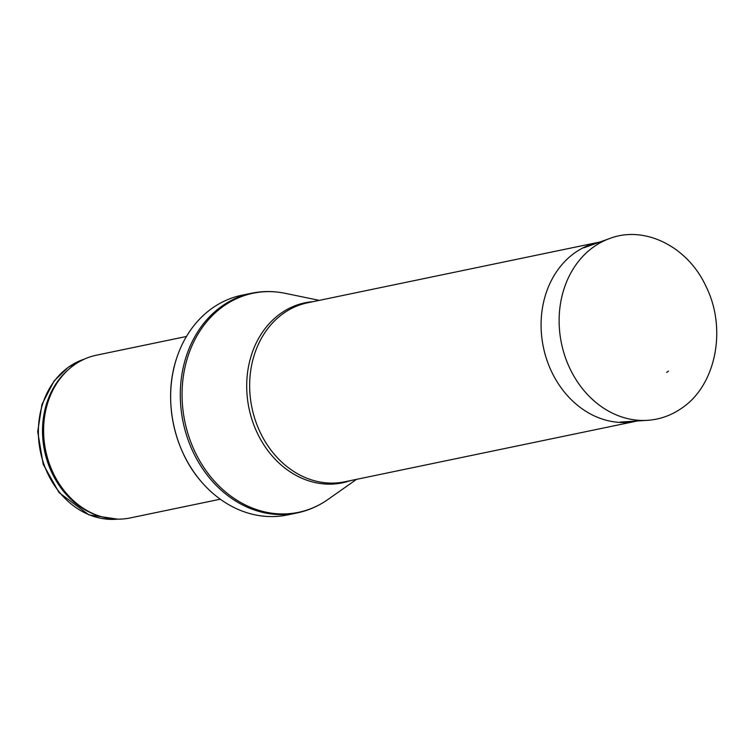 <?xml version="1.0" encoding="UTF-8"?>
<svg xmlns="http://www.w3.org/2000/svg" width="754" height="754" viewBox="0 0 754 754"><rect width="100%" height="100%" fill="white"/><g stroke="black" fill="none" stroke-linecap="round" stroke-linejoin="round"><path stroke-width="1.13" d="M220.291 499.205L130.14 517.951A83.1 68.982 -101.7 0 1 90.866 512.588A83.1 68.982 -101.7 0 1 62.422 375.794A83.1 68.982 -101.7 0 1 74.41 364.804A83.1 68.982 -101.7 0 1 96.305 355.219L186.455 336.473M212.223 308.197A112.195 93.119 -101.7 0 1 241.78 295.257L251.421 293.259A112.195 93.119 -101.7 0 0 221.864 306.19A112.195 93.119 -101.7 0 0 188.387 440.675A112.195 93.119 -101.7 0 0 297.104 512.937L287.462 514.944A112.195 93.119 -101.7 0 1 202.515 483.05A112.195 93.119 -101.7 0 1 176.596 358.376A112.195 93.119 -101.7 0 1 212.223 308.197M637.196 420.986A91.413 75.871 -101.7 0 1 636.263 421.194A91.413 75.871 -101.7 0 1 547.677 362.306A91.413 75.871 -101.7 0 1 574.953 252.731A91.413 75.871 -101.7 0 1 599.044 242.194A91.413 75.871 -101.7 0 1 599.977 242.006M666.677 372.438L668.496 371.072A53.016 44.005 -101.7 0 1 666.677 372.438M117.511 519.148A82.063 68.114 -101.7 0 1 43.063 461.712A82.063 68.114 -101.7 0 1 68.793 366.962A82.063 68.114 -101.7 0 1 84.241 359.158M98.482 515.755A82.063 68.114 -101.7 0 1 44.571 450.864A82.063 68.114 -101.7 0 1 68.143 369.846M90.866 512.588L89.896 512.107A82.318 68.322 -101.7 0 1 61.715 376.623L62.422 375.794M356.501 479.365L327.962 499.468A111.884 92.865 -101.7 0 1 197.944 457.659A111.884 92.865 -101.7 0 1 223.523 306.143A111.884 92.865 -101.7 0 1 285.087 293.306C273.768 290.978 262.552 290.969 251.421 293.259M350.224 480.666A91.931 76.305 -101.7 0 1 255.097 428.121A91.931 76.305 -101.7 0 1 280.771 313.41A91.931 76.305 -101.7 0 1 313.004 301.666M636.263 421.194L344.832 481.787A91.413 75.871 -101.7 0 1 256.247 422.909A91.413 75.871 -101.7 0 1 283.523 313.334A91.413 75.871 -101.7 0 1 307.613 302.788L599.044 242.194M609.666 238.509C644.708 225.012 687.639 246.624 705.819 286.03C727.148 328.065 716.272 385.03 681.88 408.065C671.437 415.379 659.967 419.469 647.469 420.327A93.496 77.596 -101.7 0 1 561.466 343.372A93.496 77.596 -101.7 0 1 609.666 238.509L583.898 247.793M84.307 359.13L68.341 367.16L54.043 381.006L41.97 404.342L37.7 431.637L43.185 464.276L59.076 492.616L88.925 514.878L117.586 519.148M202.515 483.05C173.552 451.099 162.76 399.215 176.596 358.376M327.962 499.468C318.508 506.113 308.226 510.599 297.104 512.937M319.281 300.365L285.087 293.306M647.469 420.327L620.137 422.089"/></g></svg>
